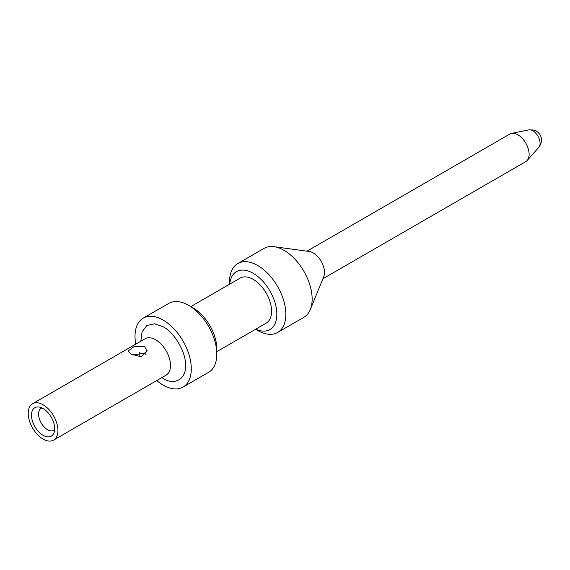 <?xml version="1.0" encoding="UTF-8"?>
<svg xmlns="http://www.w3.org/2000/svg" width="570" height="570" viewBox="0 0 570 570"><rect width="100%" height="100%" fill="white"/><g stroke="black" fill="none" stroke-linecap="round" stroke-linejoin="round"><path stroke-width="0.85" d="M322.905 278.744L525.832 161.588A15.917 9.191 -120 0 0 527.193 160.462A15.917 9.191 -120 0 0 527.813 147.445A15.917 9.191 -120 0 0 517.874 134.798A15.917 9.191 -120 0 0 511.561 133.387A15.917 9.191 -120 0 0 509.908 134.014L306.988 251.171M229.567 284.223L229.567 281.751A39.8 22.978 60 0 1 237.811 263.532L264.102 248.356A39.8 22.978 60 0 1 273.956 246.667L309.232 251.477A15.917 9.191 60 0 1 313.251 252.938A15.917 9.191 60 0 1 323.76 276.642L310.294 309.596A39.8 22.978 60 0 1 303.903 317.291L277.611 332.467A39.8 22.978 60 0 1 257.711 330.493L255.574 329.261L257.711 330.493M273.956 246.667A39.8 22.978 60 0 1 284.002 250.323A39.8 22.978 60 0 1 310.294 309.596M528.768 129.882C533.399 129.753 536.213 130.373 537.211 131.755C540.446 134.057 544.122 140.17 538.835 147.316L538.835 147.316A10.253 5.921 -120 0 0 539.234 138.93A10.253 5.921 -120 0 0 532.829 130.794A10.253 5.921 -120 0 0 528.768 129.882L511.561 133.387M237.811 263.532A39.8 22.978 60 0 1 257.711 265.499A39.8 22.978 60 0 1 283.71 300.575A39.8 22.978 60 0 1 277.611 332.467M229.703 284.145A33.431 19.302 60 0 1 253.208 273.301A33.431 19.302 60 0 1 276.813 312.788A33.431 19.302 60 0 1 255.702 329.182M190.729 306.646L240.205 278.082A26.006 15.012 60 0 1 253.208 279.364A26.006 15.012 60 0 1 270.194 302.278A26.006 15.012 60 0 1 266.211 323.119L216.814 351.64M135.746 344.152A39.8 22.978 60 0 1 143.248 318.124L168.77 303.397A39.8 22.978 60 0 1 188.67 305.363L193.173 307.964A33.431 19.302 60 0 1 216.814 348.911L216.814 354.113A39.8 22.978 60 0 1 208.57 372.331L183.048 387.059A39.8 22.978 60 0 1 163.148 385.092A39.8 22.978 60 0 1 156.757 380.546M193.173 307.964L188.67 305.363A39.8 22.978 60 0 1 216.814 354.113M143.248 318.124A39.8 22.978 60 0 1 163.148 320.098A39.8 22.978 60 0 1 189.155 355.167A39.8 22.978 60 0 1 183.048 387.059M140.826 341.216L142.016 331.954L146.839 325.506L154.598 323.796L163.148 326.767C174.406 332.281 186.369 352.994 185.514 365.505C186.369 378.993 174.413 385.904 163.148 378.416L161.837 377.618M144.388 346.268L147.188 351.077L141.275 356.834L130.879 354.07L128.079 351.077L134.021 346.638L144.388 346.268M43.071 404.764A21.012 12.134 60 0 1 56.8 423.282A21.012 12.134 60 0 1 53.58 440.118A21.012 12.134 60 0 1 43.071 439.078A21.012 12.134 60 0 1 29.348 420.56A21.012 12.134 60 0 1 32.568 403.717A21.012 12.134 60 0 1 43.071 404.764M146.013 354.512L144.388 353.03L133.515 354.996M139.857 352.395A12.739 7.353 -120 0 0 139.158 356.813M54.627 429.858A12.739 7.353 60 0 1 53.943 430.35A12.739 7.353 60 0 1 47.574 429.716A12.739 7.353 60 0 1 39.259 418.494A12.739 7.353 60 0 1 41.211 408.291A12.739 7.353 60 0 1 41.973 407.942M43.071 435.323A16.416 9.476 60 0 1 31.663 417.76A16.416 9.476 60 0 1 38.931 407.009A16.416 9.476 60 0 1 43.071 408.519A16.416 9.476 60 0 1 53.915 432.958A16.416 9.476 60 0 1 43.071 435.323M32.568 403.717L145.143 338.722A21.012 12.134 60 0 1 155.646 339.77A21.012 12.134 60 0 1 169.376 358.288A21.012 12.134 60 0 1 166.155 375.124L53.58 440.118M538.835 147.316L527.193 160.462"/></g></svg>
